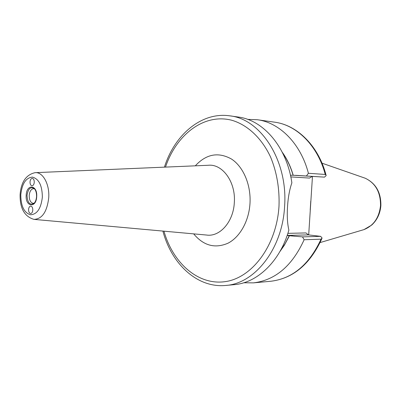 <?xml version="1.0" encoding="UTF-8"?>
<svg xmlns="http://www.w3.org/2000/svg" width="401" height="401" viewBox="0 0 401 401"><rect width="100%" height="100%" fill="white"/><g stroke="black" fill="none" stroke-linecap="round" stroke-linejoin="round"><path stroke-width="0.6" d="M32.792 210.084C32.767 207.703 32.075 206.38 30.732 206.099C29.509 206.274 28.787 207.417 28.566 209.522C28.591 211.903 29.283 213.232 30.636 213.507C31.854 213.327 32.571 212.184 32.792 210.084M34.26 182.275C34.24 179.974 33.579 178.671 32.275 178.38C31.007 178.535 30.255 179.708 30.02 181.889C30.035 184.199 30.702 185.498 32.015 185.788C33.273 185.628 34.025 184.455 34.26 182.275M34.225 203.152L33.253 203.332C30.596 202.776 29.248 200.179 29.208 195.533C29.654 191.282 31.118 188.991 33.604 188.665L34.566 188.896M310.785 201.056L310.209 209.964M312.464 176.425L308.69 234.921M288.865 230.104C280.109 261.392 257.257 282.905 234.239 284.655L225.758 285.442C254.64 283.748 282.384 249.061 284.585 206.585C288.144 160.836 260.856 118.917 229.813 115.844L238.244 117.037C263.307 120.009 286.8 147.052 291.873 182.841C289.542 189.538 288.093 197.467 287.532 206.64C286.936 215.773 287.382 223.593 288.865 230.104M287.171 235.467L289.352 235.743L288.79 236.991L284.344 245.262L279.888 251.592M253.432 282.87L270.735 281.266C292.469 278.66 309.236 264.63 321.036 239.176L304.128 239.748C292.204 265.873 275.307 280.249 253.432 282.87L243.758 282.77M304.128 239.748L302.524 236.881L320.645 236.354L308.429 234.886L287.181 235.427M289.352 235.743L302.524 236.881M247.663 119.378L257.327 119.734C279.572 122.536 300.755 143.538 308.404 173.287L325.251 174.455C317.657 145.478 296.65 124.962 274.54 122.165C297.266 125.057 318.539 145.994 326.033 175.072L325.251 174.455M282.62 152.951C287.161 159.438 290.65 166.871 293.091 175.247L293.206 175.257C290.68 166.56 287.031 158.891 282.259 152.24M295.542 175.327L324.494 177.132L293.206 175.257M306.444 175.954L308.404 173.287M293.091 175.247L290.88 175.232M326.033 175.072L326.158 175.603L324.494 177.132M312.204 176.41L309.527 178.074L290.815 176.911M321.036 239.176L322.093 238.019L320.645 236.354M287.878 233.347L305.993 232.931L308.429 234.886M36.712 196.545C36.285 208.5 25.268 207.031 26.175 195.367C26.491 183.628 37.554 184.625 36.712 196.545M27.022 195.427C27.584 203.096 30 205.658 34.275 203.101C35.559 201.648 36.321 199.457 36.556 196.52C36.626 193.192 35.975 190.67 34.611 188.946C30.742 186.194 28.21 188.355 27.022 195.427M163.964 231.176C172.916 262.891 197.888 285.407 224.916 281.682C251.883 278.214 276.585 245.783 278.996 206.254C279.637 188.585 276.83 172.174 270.57 157.022C261.597 137.899 247.367 124.786 231.768 120.245C204.039 113.067 176.325 134.626 165.498 167.097M363.496 177.623L365.226 178.224C375.552 183.187 380.649 192.335 380.514 205.678C379.13 217.708 373.627 225.683 363.998 229.603L362.243 230.119M35.619 172.651L208.244 165.272C222.53 163.648 235.938 182.109 234.319 202.605C233.432 221.803 219.843 237.111 206.575 235.041L34.501 219.427M195.307 165.824C206.244 153.999 218.304 151.733 231.472 159.032C243.372 166.746 251.146 184.996 249.983 203.558C248.881 221.297 239.803 237.247 227.898 243.252C214.891 248.78 203.482 245.653 193.678 233.873M20.095 194.6C21.103 181.999 26.095 174.691 35.077 172.676C42.717 171.698 49.659 184.009 48.742 197.563C47.097 211.778 42.17 219.051 33.965 219.377C24.481 216.56 19.86 208.32 20.095 194.655M42.351 197.177C40.992 208.63 37.012 214.49 30.411 214.766C24.05 212.66 20.842 205.994 20.797 194.766C22.01 183.668 25.88 177.783 32.396 177.107C38.902 178.856 42.22 185.543 42.351 197.177M289.236 235.728L285.136 243.733L280.279 250.901M298.374 175.468L297.868 175.438M294.484 236.244L287.266 235.192M291.046 175.222L290.545 175.648M162.896 231.076C171.468 263.758 197.142 288.274 225.758 285.442M320.108 242.57L363.998 229.603L371.727 225.056C377.135 220.024 380.188 213.558 380.88 205.658C381.08 192.48 375.857 183.337 365.226 178.224L322.003 163.172M257.327 119.734L274.54 122.165M164.425 167.147C174.545 134.911 201.362 111.648 229.813 115.844M321.873 238.615C310.093 264.299 293.051 278.52 270.735 281.266"/></g></svg>
